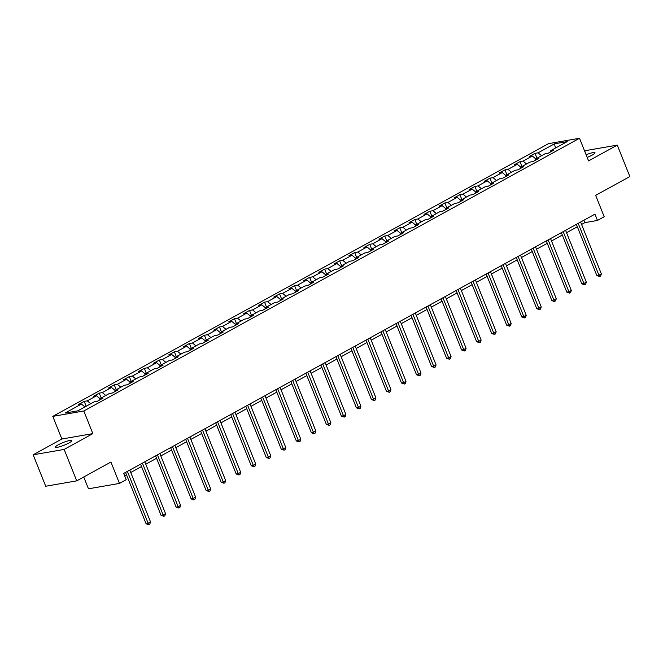 <?xml version="1.0" encoding="UTF-8"?>
<svg xmlns="http://www.w3.org/2000/svg" width="663" height="663" viewBox="0 0 663 663"><rect width="100%" height="100%" fill="white"/><g stroke="black" fill="none" stroke-linecap="round" stroke-linejoin="round"><path stroke-width="0.99" d="M68.944 442.967A8.785 1.417 -21.8 0 0 71.737 440.638A8.785 1.417 -21.8 0 0 66.731 441.268A8.785 1.417 -21.8 0 0 58.22 444.832A8.785 1.417 -21.8 0 0 55.427 447.16A8.785 1.417 -21.8 0 0 60.441 446.522A8.785 1.417 -21.8 0 0 68.944 442.967M587.169 157.413A8.785 1.417 -21.8 0 0 592.208 155.084A8.785 1.417 -21.8 0 0 595.001 152.755A8.785 1.417 -21.8 0 0 586.117 154.777M83.745 476.995L88.469 488.797L119.473 483.418L126.219 479.705L123.699 473.423L594.943 214.157L597.462 220.447L604.2 216.735L595.656 195.361L629.85 176.549L617.278 145.114L586.274 150.493L584.741 151.33M33.15 454.801L45.722 486.236L76.726 480.857L64.154 449.423L92.861 433.627L83.811 410.994L52.8 416.372L61.858 439.005L33.15 454.801L64.154 449.423M83.811 410.994L579.52 138.269L548.516 143.656L52.8 416.372M554.467 143.813L538.091 152.822L535.033 153.36L529.256 156.534L532.314 156.004L523.066 161.092L520.007 161.623L514.231 164.805L517.289 164.275L508.04 169.363L504.982 169.894L499.198 173.068L502.256 172.537L493.007 177.626L489.949 178.156L484.172 181.339L487.23 180.808L477.982 185.897L474.923 186.427L469.147 189.61L472.205 189.079L462.956 194.16L459.898 194.698L454.114 197.872L457.18 197.342L447.931 202.43L444.873 202.961L439.088 206.143L442.146 205.613L432.898 210.701L429.839 211.232L424.063 214.406L427.121 213.876L417.872 218.964L414.814 219.494L409.038 222.677L412.096 222.146L402.847 227.235L399.789 227.765L394.004 230.948L397.071 230.417L387.822 235.498L384.764 236.028L378.979 239.21L382.037 238.68L372.788 243.769L369.73 244.299L363.954 247.481L367.012 246.951L357.763 252.039L354.705 252.57L348.929 255.744L351.987 255.214L342.738 260.302L339.68 260.832L333.895 264.015L336.953 263.484L327.713 268.573L324.655 269.103L318.87 272.286L321.928 271.755L312.679 276.836L309.621 277.366L303.845 280.548L306.903 280.018L297.654 285.107L294.596 285.637L288.819 288.819L291.877 288.289L282.629 293.377L279.571 293.908L273.786 297.082L276.844 296.552L267.603 301.64L264.545 302.171L258.761 305.353L261.819 304.823L252.57 309.911L249.512 310.441L243.735 313.624L246.793 313.093L237.545 318.174L234.487 318.704L228.71 321.886L231.768 321.356L222.519 326.445L219.461 326.975L213.677 330.157L216.735 329.627L207.494 334.716L204.436 335.246L198.651 338.42L201.709 337.89L192.461 342.978L189.403 343.509L183.626 346.691L186.684 346.161L177.435 351.249L174.377 351.78L168.601 354.962L171.659 354.423L162.41 359.512L159.352 360.042L153.567 363.225L156.625 362.694L147.385 367.783L144.327 368.313L138.542 371.495L141.6 370.965L132.351 376.054L129.293 376.584L123.517 379.758L126.575 379.228L117.326 384.316L114.268 384.847L108.492 388.029L111.55 387.499L102.301 392.587L99.243 393.118L93.458 396.3L96.516 395.761L87.276 400.85L84.209 401.38L78.433 404.563L81.491 404.032L65.115 413.041L77.853 410.836L94.229 401.819L97.287 401.289L103.072 398.115L100.005 398.645L109.254 393.557L112.312 393.026L118.097 389.844L115.039 390.374L124.288 385.286L127.346 384.755L133.122 381.573L130.064 382.103L139.313 377.023L142.371 376.493L148.147 373.31L145.089 373.841L154.338 368.752L157.396 368.222L163.181 365.04L160.114 365.57L169.363 360.481L172.421 359.951L178.206 356.777L175.148 357.307L184.397 352.219L187.455 351.688L193.231 348.506L190.173 349.036L199.422 343.948L202.48 343.417L208.257 340.235L205.198 340.774L214.447 335.685L217.505 335.155L223.29 331.972L220.224 332.503L229.473 327.414L232.531 326.884L238.315 323.701L235.257 324.232L244.506 319.143L247.564 318.613L253.341 315.439L250.282 315.969L259.531 310.881L262.589 310.35L268.366 307.168L265.308 307.698L274.557 302.61L277.615 302.079L283.399 298.897L280.341 299.436L289.582 294.347L292.64 293.817L298.425 290.634L295.366 291.165L304.615 286.076L307.673 285.546L313.45 282.363L310.392 282.894L319.641 277.805L322.699 277.275L328.475 274.101L325.417 274.631L334.666 269.543L337.724 269.012L343.509 265.83L340.45 266.36L349.691 261.272L352.749 260.741L358.534 257.567L355.476 258.098L364.725 253.009L367.783 252.479L373.559 249.296L370.501 249.827L379.75 244.738L382.808 244.208L388.584 241.025L385.526 241.556L394.775 236.467L397.833 235.937L403.618 232.763L400.56 233.293L409.8 228.205L412.858 227.674L418.643 224.492L415.585 225.022L424.834 219.934L427.892 219.403L433.668 216.229L430.61 216.76L439.859 211.671L442.917 211.141L448.694 207.958L445.635 208.489L454.884 203.4L457.942 202.87L463.727 199.687L460.669 200.218L469.91 195.129L472.968 194.599L478.752 191.425L475.694 191.955L484.943 186.867L488.001 186.336L493.778 183.154L490.719 183.684L499.968 178.596L503.026 178.065L508.803 174.891L505.745 175.422L514.994 170.333L518.052 169.803L523.836 166.62L520.778 167.151L530.019 162.062L533.085 161.532L538.862 158.349L535.803 158.88L545.052 153.791L548.11 153.261L553.887 150.087L550.829 150.617L567.205 141.609L554.467 143.813L555.445 148.073M99.69 399.971L100.005 398.645M87.276 400.85L90.748 403.734M96.516 395.761L100.005 398.654M114.716 391.7L115.039 390.374L111.55 387.499M102.301 392.587L105.773 395.471M129.749 383.438L130.064 382.103M117.326 384.316L120.807 387.2M126.575 379.228L130.064 382.12M144.774 375.167L145.089 373.841L141.6 370.965M132.351 376.054L135.832 378.938M159.8 366.896L160.114 365.57M147.385 367.783L150.857 370.667M156.625 362.694L160.114 365.586M174.833 358.633L175.148 357.307L171.659 354.423M162.41 359.512L165.883 362.396M189.858 350.362L190.173 349.036M177.435 351.249L180.916 354.133M186.684 346.161L190.173 349.053M204.884 342.1L205.198 340.774L201.709 337.89M192.461 342.978L195.941 345.862M219.909 333.829L220.224 332.503M207.494 334.716L210.967 337.6M216.735 329.627L220.224 332.519M234.942 325.558L235.257 324.232L231.768 321.356M222.519 326.445L225.992 329.329M249.968 317.295L250.282 315.969L246.793 313.093M237.545 318.174L241.025 321.058M264.993 309.024L265.308 307.698L261.819 304.823M252.57 309.911L256.051 312.795M280.018 300.762L280.341 299.436L276.844 296.552M267.603 301.64L271.076 304.524M295.052 292.491L295.366 291.165L291.877 288.289M282.629 293.377L286.109 296.262M310.077 284.22L310.392 282.894L306.903 280.018M297.654 285.107L301.135 287.991M325.102 275.957L325.417 274.631L321.928 271.755M312.679 276.836L316.16 279.72M340.127 267.686L340.45 266.36L336.953 263.484M327.713 268.573L331.185 271.457M355.161 259.424L355.476 258.098M342.738 260.302L346.219 263.186M351.987 255.214L355.467 258.106M370.186 251.153L370.501 249.827L367.012 246.951M357.763 252.039L361.244 254.924M385.211 242.882L385.526 241.556M372.788 243.769L376.269 246.653M382.037 238.68L385.526 241.572M400.237 234.619L400.56 233.293M387.822 235.498L391.294 238.382M397.071 230.417L400.551 233.301M415.27 226.348L415.585 225.022M402.847 227.235L406.328 230.119M412.096 222.146L415.577 225.039M430.295 218.086L430.61 216.76L427.121 213.876M417.872 218.964L421.353 221.848M445.321 209.815L445.635 208.489M432.898 210.701L436.378 213.585M442.146 205.613L445.635 208.505M460.346 201.544L460.669 200.218L457.18 197.342M447.931 202.43L451.404 205.315M475.379 193.281L475.694 191.955M462.956 194.16L466.437 197.044M472.205 189.079L475.686 191.963M490.405 185.01L490.719 183.684L487.23 180.808M477.982 185.897L481.462 188.781M505.43 176.748L505.745 175.422M493.007 177.626L496.488 180.51M502.256 172.537L505.745 175.43M520.455 168.477L520.778 167.151L517.289 164.275M508.04 169.363L511.513 172.247M535.489 160.206L535.803 158.88M523.066 161.092L526.546 163.976M532.314 156.004L535.795 158.896M550.514 151.943L550.829 150.617M538.091 152.822L541.572 155.706M119.473 483.418L110.928 462.045L76.726 480.857M579.52 138.269L588.57 160.902L617.278 145.114M581.575 224.45L584.89 222.627L597.462 220.447M124.669 475.827L126.509 474.816M130.752 472.479L141.534 466.545M145.785 464.208L156.567 458.274M160.811 455.945L171.593 450.011M175.836 447.674L186.618 441.74M190.861 439.412L201.651 433.478M205.895 431.141L216.677 425.207M220.92 422.87L231.702 416.944M235.945 414.607L246.727 408.673M250.97 406.336L261.761 400.402M266.004 398.073L276.786 392.14M281.029 389.803L291.811 383.869M296.054 381.532L306.836 375.606M311.08 373.269L321.87 367.335M326.113 364.998L336.895 359.064M341.138 356.735L351.92 350.802M356.164 348.465L366.946 342.531M371.189 340.194L381.979 334.268M386.222 331.931L397.004 325.997M401.248 323.66L412.03 317.726M416.273 315.397L427.055 309.464M431.306 307.126L442.088 301.193M446.332 298.856L457.114 292.93M461.357 290.593L472.139 284.659M476.382 282.322L487.164 276.388M491.416 274.059L502.198 268.125M506.441 265.788L517.223 259.855M521.466 257.517L532.248 251.592M536.491 249.255L547.273 243.321M551.525 240.984L562.307 235.05M566.55 232.721L577.332 226.787M81.491 404.032L84.972 406.916M583.929 220.224L584.89 222.627M535.033 153.36L536.989 158.233M520.007 161.623L521.955 166.504M504.982 169.894L506.93 174.767M489.949 178.156L491.905 183.038M474.923 186.427L476.871 191.3M459.898 194.698L461.846 199.571M444.873 202.961L446.821 207.834M429.839 211.232L431.795 216.105M414.814 219.494L416.762 224.376M399.789 227.765L401.737 232.638M384.764 236.028L386.711 240.909M369.73 244.299L371.686 249.172M354.705 252.57L356.653 257.443M339.68 260.832L341.627 265.714M324.655 269.103L326.602 273.976M309.621 277.366L311.577 282.247M294.596 285.637L296.543 290.51M279.571 293.908L281.518 298.781M264.545 302.171L266.493 307.052M249.512 310.441L251.468 315.315M234.487 318.704L236.434 323.585M219.461 326.975L221.409 331.848M204.436 335.246L206.384 340.119M189.403 343.509L191.358 348.39M174.377 351.78L176.325 356.653M159.352 360.042L161.3 364.923M144.327 368.313L146.274 373.186M129.293 376.584L131.249 381.457M114.268 384.847L116.216 389.728M99.243 393.118L101.19 397.991M84.209 401.38L86.165 406.262M92.861 433.627L61.858 439.005M576.371 224.376L596.841 275.576L598.938 275.211L578.202 223.373M601.349 273.885L600.653 276.023L599.683 276.554L598.938 275.211L601.349 273.885L580.614 222.047M599.683 276.554L596.841 275.576M561.346 232.647L581.816 283.839L583.912 283.474L563.177 231.636M586.324 282.148L585.62 284.294L584.658 284.825L583.912 283.474L586.324 282.148L565.589 230.31M584.658 284.825L581.816 283.839M546.312 240.918L566.79 292.11L568.887 291.745L548.152 239.907M571.291 290.419L570.594 292.557L569.633 293.087L568.887 291.745L571.291 290.419L550.555 238.581M569.633 293.087L566.79 292.11M531.287 249.18L551.765 300.372L553.854 300.016L533.127 248.169M556.265 298.69L555.569 300.828L554.608 301.358L553.854 300.016L556.265 298.69L535.53 246.843M554.608 301.358L553.771 301.508L551.765 300.372M516.262 257.451L536.732 308.643L538.828 308.278L518.093 256.44M541.24 306.952L540.544 309.099L539.574 309.629L538.828 308.278L541.24 306.952L520.505 255.114M539.574 309.629L536.732 308.643M501.228 265.714L521.706 316.914L523.803 316.549L503.068 264.703M526.215 315.223L525.51 317.362L524.549 317.892L523.803 316.549L526.215 315.223L505.479 263.385M524.549 317.892L521.706 316.914M486.203 273.985L506.681 325.177L508.778 324.812L488.043 272.974M511.181 323.486L510.485 325.632L509.524 326.163L508.778 324.812L511.181 323.486L490.446 271.648M509.524 326.163L506.681 325.177M471.178 282.256L491.656 333.448L493.744 333.083L473.017 281.245M496.156 331.757L495.46 333.895L494.499 334.425L493.744 333.083L496.156 331.757L475.421 279.919M494.499 334.425L491.656 333.448M456.152 290.518L476.622 341.71L478.719 341.354L457.984 289.507M481.131 340.028L480.435 342.166L479.465 342.696L478.719 341.354L481.131 340.028L460.395 288.181M479.465 342.696L476.622 341.71M441.119 298.789L461.597 349.981L463.694 349.616L442.959 297.778M466.106 348.29L465.401 350.437L464.44 350.967L463.694 349.616L466.106 348.29L445.37 296.452M464.44 350.967L461.597 349.981M426.094 307.052L446.572 358.252L448.669 357.887L427.933 306.041M451.072 356.561L450.376 358.7L449.415 359.23L448.669 357.887L451.072 356.561L430.337 304.723M449.415 359.23L446.572 358.252M411.068 315.323L431.547 366.515L433.635 366.15L412.908 314.312M436.047 364.824L435.351 366.971L434.389 367.501L433.635 366.15L436.047 364.824L415.311 312.986M434.389 367.501L431.547 366.515M396.043 323.594L416.513 374.786L418.61 374.421L397.875 322.583M421.022 373.095L420.325 375.233L419.356 375.764L418.61 374.421L421.022 373.095L400.286 321.257M419.356 375.764L416.513 374.786M381.01 331.856L401.488 383.048L403.585 382.684L382.849 330.845M405.988 381.366L405.292 383.504L404.331 384.034L403.585 382.684L405.988 381.366L385.261 329.519M404.331 384.034L401.488 383.048M365.984 340.127L386.463 391.319L388.559 390.955L367.824 339.116M390.963 389.629L390.267 391.775L389.305 392.305L388.559 390.955L390.963 389.629L370.227 337.79M389.305 392.305L386.463 391.319M350.959 348.39L371.437 399.59L373.526 399.225L352.791 347.379M375.938 397.899L375.241 400.038L374.28 400.568L373.526 399.225L375.938 397.899L355.202 346.061M374.28 400.568L371.437 399.59M335.934 356.661L356.404 407.853L358.501 407.488L337.765 355.65M360.912 406.162L360.216 408.309L359.247 408.839L358.501 407.488L360.912 406.162L340.177 354.324M359.247 408.839L356.404 407.853M320.9 364.932L341.379 416.124L343.475 415.759L322.74 363.921M345.879 414.433L345.183 416.571L344.221 417.102L343.475 415.759L345.879 414.433L325.152 362.595M344.221 417.102L341.379 416.124M305.875 373.194L326.353 424.386L328.45 424.022L307.715 372.183M330.854 422.704L330.157 424.842L329.196 425.373L328.45 424.022L330.854 422.704L310.118 370.857M329.196 425.373L326.353 424.386M290.85 381.465L311.328 432.657L313.417 432.293L292.681 380.454M315.828 430.967L315.132 433.113L314.171 433.635L313.417 432.293L315.828 430.967L295.093 379.128M314.171 433.635L313.326 433.784L311.328 432.657M275.825 389.728L296.295 440.928L298.391 440.564L277.656 388.717M300.803 439.238L300.107 441.376L299.137 441.906L298.391 440.564L300.803 439.238L280.068 387.399M299.137 441.906L296.295 440.928M260.791 397.999L281.269 449.191L283.366 448.826L262.631 396.988M285.77 447.5L285.073 449.647L284.112 450.177L283.366 448.826L285.77 447.5L265.043 395.662M284.112 450.177L281.269 449.191M245.766 406.27L266.244 457.462L268.341 457.097L247.606 405.259M270.744 455.771L270.048 457.909L269.087 458.44L268.341 457.097L270.744 455.771L250.009 403.933M269.087 458.44L266.244 457.462M230.741 414.532L251.219 465.724L253.307 465.36L232.572 413.521M255.719 464.042L255.023 466.18L254.062 466.711L253.307 465.36L255.719 464.042L234.984 412.195M254.062 466.711L251.219 465.724M215.715 422.803L236.185 473.995L238.282 473.631L217.547 421.792M240.694 472.305L239.998 474.451L239.028 474.973L238.282 473.631L240.694 472.305L219.959 420.466M239.028 474.973L236.185 473.995M200.682 431.066L221.16 482.266L223.257 481.902L202.522 430.055M225.66 480.576L224.964 482.714L224.003 483.244L223.257 481.902L225.66 480.576L204.933 428.737M224.003 483.244L221.16 482.266M185.657 439.337L206.135 490.529L208.232 490.164L187.496 438.326M210.635 488.838L209.939 490.985L208.978 491.515L208.232 490.164L210.635 488.838L189.9 437M208.978 491.515L206.135 490.529M170.631 447.608L191.11 498.8L193.198 498.435L172.463 446.597M195.61 497.109L194.914 499.247L193.952 499.778L193.198 498.435L195.61 497.109L174.875 445.271M193.952 499.778L193.107 499.927L191.11 498.8M155.606 455.871L176.076 507.062L178.173 506.698L157.438 454.859M180.585 505.38L179.888 507.518L178.919 508.049L178.173 506.698L180.585 505.38L159.849 453.533M178.919 508.049L176.076 507.062M140.573 464.141L161.051 515.333L163.148 514.969L142.412 463.13M165.551 513.643L164.855 515.789L163.894 516.311L163.148 514.969L165.551 513.643L144.816 461.804M163.894 516.311L161.051 515.333M125.547 472.404L146.026 523.596L148.122 523.24L127.387 471.393M150.526 521.914L149.83 524.052L148.868 524.582L148.122 523.24L150.526 521.914L129.791 470.075M148.868 524.582L148.031 524.731L146.026 523.596"/></g></svg>
